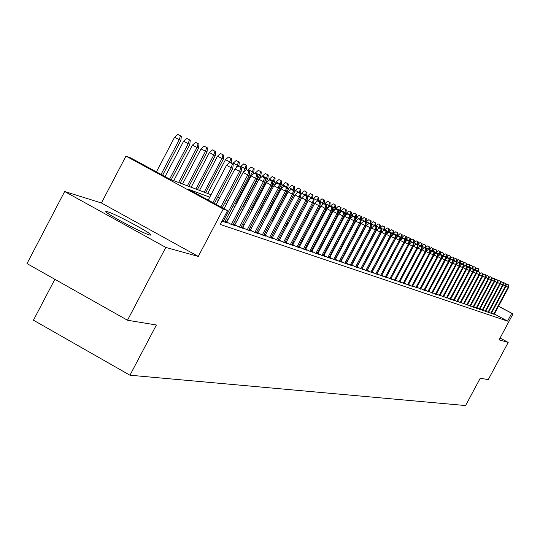 <?xml version="1.0" encoding="UTF-8"?>
<svg xmlns="http://www.w3.org/2000/svg" width="540" height="540" viewBox="0 0 540 540"><rect width="100%" height="100%" fill="white"/><g stroke="black" fill="none" stroke-linecap="round" stroke-linejoin="round"><path stroke-width="0.81" d="M107.548 211.748L106.292 211.484C100.805 210.809 141.608 232.943 149.486 234.913L150.599 235.123C155.635 235.575 115.958 214.043 107.548 211.748M54.864 279.295L33.446 320.193L129.951 375.212L465.588 405.554L480.215 378.27L488.268 379.593L508.208 342.421L500.081 338.013M129.951 375.212L156.404 324.999L127.487 320.24L27 263.588L64.665 191.511L165.8 247.408L198.281 256.419L223.25 209.054L125.975 156.094L130.903 157.997L169.83 179.185L211.039 194.724M198.281 256.419L101.419 202.986L64.665 191.511M101.419 202.986L125.975 156.094M127.487 320.24L165.8 247.408M491.569 313.051L494.282 314.192M491.38 313.403L505.892 286.308L505.4 286.092L490.867 313.227L492.554 313.808L491.474 313.227M488.525 312.424L503.145 285.12L502.646 284.904L488.005 312.248L489.713 312.836L488.619 312.242M485.622 311.432L500.357 283.918L499.851 283.703L485.096 311.256L486.824 311.843L485.723 311.249M479.891 309.029L482.78 310.237M476.854 307.982L479.79 309.211M473.769 306.923L476.752 308.171M470.644 305.843L473.668 307.112M467.458 304.749L470.536 306.038M464.225 303.635L467.357 304.945M460.937 302.501L464.123 303.831M457.603 301.354L460.829 302.704M454.208 300.179L457.488 301.556M450.752 298.991L454.093 300.389M447.242 297.783L450.637 299.207M443.671 296.555L447.127 297.999M440.039 295.299L443.556 296.771M436.34 294.03L439.918 295.522M432.581 292.734L436.219 294.253M428.76 291.411L432.459 292.964M424.865 290.068L428.632 291.647M420.903 288.704L424.737 290.311M416.867 287.314L420.768 288.947M412.756 285.896L416.732 287.564M408.571 284.452L411.568 286.079L414.058 286.929L412.621 286.153M404.305 282.98L407.356 284.634L409.894 285.505L408.429 284.708M399.964 281.482L403.063 283.163L405.648 284.047L404.163 283.244M395.537 279.956L398.689 281.664L401.321 282.569L399.816 281.752M391.027 278.404L394.227 280.139L396.913 281.057L395.388 280.233M390.737 278.944L409.057 244.532L404.798 242.332L386.438 276.824L389.684 278.586L392.425 279.518L390.879 278.681M381.74 275.197L385.054 277L387.842 277.952L386.276 277.101M376.961 273.55L380.336 275.38L383.177 276.352L381.584 275.488M372.08 271.87L375.516 273.733L378.419 274.725L376.799 273.848M367.106 270.155L370.602 272.052L373.565 273.065L371.918 272.174M362.036 268.4L365.594 270.331L368.611 271.37L366.944 270.459M356.852 266.612L360.477 268.582L363.562 269.635L361.868 268.718M351.567 264.789L355.259 266.794L358.405 267.874L356.683 266.935M346.167 262.926L349.933 264.971L353.14 266.072L351.392 265.12M340.659 261.023L344.493 263.108L347.767 264.229L345.992 263.264M335.029 259.085L338.938 261.205L342.286 262.352L340.477 261.367M329.272 257.094L333.261 259.261L336.676 260.435L334.841 259.436M323.399 255.069L327.463 257.276L330.953 258.471L329.083 257.459M317.392 252.997L321.529 255.245L325.107 256.466L323.204 255.434M311.249 250.871L315.475 253.172L319.127 254.421L317.189 253.368M304.965 248.704L309.278 251.053L313.011 252.329L311.04 251.255M298.539 246.483L302.94 248.879L306.76 250.189L304.756 249.095M291.965 244.215L296.46 246.659L300.368 248.002L298.323 246.888M285.235 241.893L289.825 244.391L293.828 245.761L291.749 244.627M278.35 239.51L283.041 242.062L287.132 243.466L285.012 242.312M271.296 237.074L276.089 239.686L280.28 241.117L278.12 239.942M264.074 234.576L268.967 237.249L273.26 238.714L271.06 237.519M256.669 232.025L261.677 234.751L266.072 236.257L263.831 235.035M249.082 229.399L254.205 232.193L258.707 233.732L256.426 232.49M241.306 226.712L246.544 229.568L251.161 231.147L248.832 229.878M233.327 223.958L238.694 226.881L243.425 228.501L241.049 227.205M225.146 221.13L230.634 224.12L235.494 225.788L233.064 224.458M222.048 221.117L227.353 223L224.876 221.643M209.736 197.195L188.123 189.142L227.576 210.62L220.279 224.471L507.566 321.111L494.384 313.997M347.618 261.043L347.24 260.908M342.164 259.139L341.739 258.991M336.602 257.202L336.116 257.033M330.919 255.224L330.372 255.029M325.107 253.199L324.5 252.983M319.174 251.127L318.499 250.898M313.106 249.014L312.37 248.758M306.896 246.854L306.092 246.571M300.55 244.64L299.68 244.337M294.064 242.379L293.112 242.048M287.422 240.064L286.389 239.706M280.625 237.695L279.511 237.31M273.665 235.271L272.471 234.853M266.544 232.787L265.255 232.342M259.24 230.243L257.863 229.763M251.762 227.637L250.283 227.124M244.094 224.971L242.514 224.417M236.237 222.23L234.549 221.643M228.177 219.422L226.382 218.794M227.023 221.609L225.221 220.988M235.096 224.39L233.408 223.81M242.973 227.104L241.387 226.557M250.648 229.75L249.169 229.237M258.14 232.328L256.757 231.849M265.451 234.846L264.168 234.401M272.592 237.303L271.391 236.891M279.565 239.706L278.451 239.321M286.369 242.048L285.343 241.697M293.024 244.343L292.072 244.013M299.525 246.578L298.647 246.281M305.883 248.771L305.08 248.495M312.1 250.911L311.357 250.655M318.175 253.004L317.507 252.774M324.122 255.056L323.514 254.846M329.94 257.053L329.393 256.871M335.637 259.018L335.151 258.849M341.213 260.942L340.781 260.793M346.673 262.818L346.295 262.69M485.075 311.249L482.875 310.061M487.985 312.242L485.818 311.074M490.853 313.227L488.714 312.073M498.589 306.16L513 313.922L499.075 339.89L508.208 342.421M513 313.922L498.488 306.342M507.566 321.111L511.677 313.443M227.576 210.62L223.25 209.054M217.634 197.208L219.645 197.964M226.138 200.414L228.029 201.13M234.421 203.54L236.196 204.208M242.494 206.584L244.161 207.212M250.364 209.547L251.924 210.134M258.039 212.443L259.497 212.99M265.518 215.264L266.882 215.777M272.822 218.018L274.097 218.498M279.95 220.705L281.131 221.15M286.909 223.331L288.009 223.742M293.706 225.889L294.719 226.274M300.341 228.393L301.279 228.744M306.828 230.837L307.692 231.167M313.166 233.226L313.956 233.53M319.356 235.562L320.085 235.838M325.418 237.85L326.079 238.1M331.344 240.084L331.945 240.307M337.142 242.271L337.682 242.474M342.812 244.411L343.298 244.586M348.368 246.503L348.793 246.659M353.801 248.549L354.179 248.69M353.153 250.621L352.775 250.479M347.76 248.609L347.335 248.454M342.252 246.557L341.766 246.382M336.623 244.465L336.082 244.262M330.872 242.325L330.278 242.096M324.999 240.131L324.338 239.888M318.992 237.897L318.269 237.627M312.856 235.609L312.059 235.312M306.578 233.267L305.707 232.949M300.152 230.877L299.214 230.526M293.578 228.427L292.559 228.049M286.855 225.923L285.755 225.511M279.97 223.357L278.782 222.919M272.916 220.732L271.64 220.253M265.687 218.038L264.323 217.532M258.289 215.278L256.824 214.738M250.702 212.456L249.136 211.869M242.926 209.554L241.252 208.933M234.947 206.584L233.165 205.922M226.76 203.533L224.863 202.831M218.363 200.407L216.344 199.658M232.416 163.843L229.804 162.432L232.416 163.843L231.248 167.825L232.767 168.48L214.36 203.425M212.909 202.635L231.248 167.825L226.537 165.287L208.217 200.084M229.804 162.432L226.537 165.287M232.767 168.48L233.26 164.207M181.332 136.242L177.835 134.447L181.332 136.242L180.866 140.501L174.575 137.275L156.418 171.882M180.421 135.837L179.226 139.779L161.055 174.407M180.866 140.501L162.614 175.257M174.575 137.275L177.835 134.447M240.746 167.494L238.167 166.104L240.746 167.494L239.598 171.43L241.076 172.064L222.278 207.738M220.867 206.969L239.598 171.43L234.947 168.919L216.236 204.444M238.167 166.104L234.947 168.919M241.076 172.064L241.569 167.852M248.866 171.052L246.314 169.675L248.866 171.052L247.732 174.94L249.176 175.561L224.654 222.075M223.155 221.562L247.732 174.94L243.135 172.463L224.039 208.697M246.314 169.675L243.135 172.463M249.176 175.561L249.662 171.403M256.77 174.521L254.252 173.165L256.77 174.521L255.656 178.355L257.067 178.963L232.841 224.876M231.383 224.377L255.656 178.355L251.12 175.912L226.8 222.028M254.252 173.165L251.12 175.912M257.067 178.963L257.553 174.859M264.478 177.896L261.988 176.56L264.478 177.896L263.385 181.69L264.755 182.284L240.833 227.61M239.409 227.124L263.385 181.69L258.896 179.273L234.88 224.802M261.988 176.56L258.896 179.273M264.755 182.284L265.241 178.234M190.269 140.225L186.833 138.456L190.269 140.225L189.803 144.43L183.613 141.251L165.065 176.587M189.385 139.833L188.21 143.728L169.641 179.084M189.803 144.43L171.261 179.726M183.613 141.251L186.833 138.456M198.976 144.113L195.595 142.371L198.976 144.113L198.511 148.257L192.422 145.125L173.752 180.664M198.113 143.728L196.958 147.575L178.612 182.493M198.511 148.257L180.205 183.094M192.422 145.125L195.595 142.371M207.461 147.899L204.127 146.178L207.461 147.899L207.002 151.99L201.001 148.905L182.56 183.985M206.624 147.521L205.49 151.322L187.367 185.794M207.002 151.99L188.912 186.381M201.001 148.905L204.127 146.178M215.737 151.585L212.45 149.897L215.737 151.585L215.278 155.621L209.365 152.591L191.153 187.225M214.913 151.22L213.8 154.98L195.899 189.013M215.278 155.621L197.411 189.581M209.365 152.591L212.45 149.897M271.998 181.197L269.534 179.867L271.998 181.197L270.918 184.937L272.255 185.517L248.616 230.276M247.232 229.804L270.918 184.937L266.483 182.554L242.757 227.502M269.534 179.867L266.483 182.554M272.255 185.517L272.734 181.521M223.803 155.183L220.57 153.522L223.803 155.183L223.344 159.172L217.526 156.181L199.53 190.384M223.007 154.832L221.906 158.537L204.215 192.152M223.344 159.172L205.693 192.706M217.526 156.181L220.57 153.522M279.329 184.41L276.892 183.101L279.329 184.41L278.269 188.109L279.572 188.669L256.216 232.882M254.86 232.416L278.269 188.109L273.881 185.747L250.439 230.141M276.892 183.101L273.881 185.747M279.572 188.669L280.051 184.727M231.674 158.699L228.488 157.052L231.674 158.699L231.215 162.635L225.484 159.678L207.698 193.462M230.891 158.348L229.419 162.763M231.215 162.635L231.019 163.006M225.484 159.678L228.488 157.052M286.477 187.542L284.067 186.246L286.477 187.542L285.431 191.201L286.706 191.747L263.628 235.42M262.305 234.968L285.431 191.201L281.097 188.865L257.938 232.713M284.067 186.246L281.097 188.865M286.706 191.747L287.185 187.853M239.348 162.122L236.21 160.502L239.348 162.122L238.896 166.01L233.246 163.1L232.794 163.958M238.592 161.784L236.304 167.731M238.896 166.01L238.721 166.347M233.246 163.1L236.21 160.502M293.456 190.607L291.074 189.324L293.456 190.607L292.43 194.218L293.672 194.758L270.864 237.897M269.575 237.452L292.43 194.218L288.144 191.916L265.255 235.224M291.074 189.324L288.144 191.916M293.672 194.758L294.145 190.904M246.847 165.463L243.749 163.87L246.847 165.463L246.395 169.304L240.82 166.435L240.408 167.225M246.105 165.132L245.059 168.716L227.988 201.11M246.395 169.304L246.105 169.857M240.82 166.435L243.749 163.87M300.267 193.59L297.918 192.328L300.267 193.59L299.255 197.168L300.469 197.687L277.925 240.314M276.662 239.882L299.255 197.168L295.022 194.886L272.396 237.674M297.918 192.328L295.022 194.886M300.469 197.687L300.942 193.887M254.165 168.73L251.114 167.157L254.165 168.73L253.719 172.523L248.225 169.695L247.84 170.417M253.442 168.406L252.416 171.95L235.535 203.958M253.719 172.523L252.632 174.582M248.225 169.695L251.114 167.157M306.923 196.506L304.594 195.257L306.923 196.506L305.924 200.043L307.112 200.556L284.823 242.676M283.594 242.257L305.924 200.043L301.738 197.788L279.369 240.071M304.594 195.257L301.738 197.788M307.112 200.556L307.577 196.796M261.313 171.916L258.302 170.363L261.313 171.916L260.867 175.662L255.447 172.874L255.096 173.543M260.611 171.605L259.591 175.102L242.906 206.739M260.867 175.662L259.025 179.165M255.447 172.874L258.302 170.363M313.423 199.361L311.121 198.119L313.423 199.361L312.437 202.851L313.598 203.351L291.56 244.985M290.358 244.573L312.437 202.851L308.293 200.624L286.187 242.406M311.121 198.119L308.293 200.624M313.598 203.351L314.064 199.638M268.299 175.034L265.329 173.502L268.299 175.034L267.853 178.733L262.507 175.979L262.163 176.634M267.604 174.724L266.605 178.187L264.843 181.528M267.853 178.733L251.384 209.932M262.507 175.979L265.329 173.502M319.768 202.142L317.493 200.921L319.768 202.142L318.803 205.598L319.93 206.084L298.141 247.239M296.966 246.834L318.803 205.598L314.705 203.391L292.842 244.688M317.493 200.921L314.705 203.391M319.93 206.084L320.396 202.419M275.123 178.079L272.194 176.566L275.123 178.079L274.678 181.737L269.406 179.017L268.454 180.819M274.448 177.775L272.572 182.885M274.678 181.737L258.397 212.578M269.406 179.017L272.194 176.566M325.978 204.863L323.723 203.654L325.978 204.863L325.019 208.278L326.126 208.757L304.574 249.44M303.426 249.048L325.019 208.278L320.963 206.098L299.342 246.922M323.723 203.654L320.963 206.098M326.126 208.757L326.585 205.132M281.792 181.055L278.903 179.557L281.792 181.055L281.353 184.667L276.149 181.987L274.401 185.294M281.131 180.758L279.896 184.646M281.353 184.667L279.666 187.853M276.149 181.987L278.903 179.557M332.039 207.522L329.812 206.327L332.039 207.522L331.101 210.904L332.181 211.37L310.865 251.593M309.744 251.208L331.101 210.904L327.085 208.744L305.707 249.109M329.812 206.327L327.085 208.744M332.181 211.37L332.64 207.785M288.313 183.965L285.457 182.486L288.313 183.965L287.874 187.535L282.737 184.889L266.497 215.629M287.665 183.674L286.477 187.475M287.874 187.535L287.024 189.142M282.737 184.889L285.457 182.486M337.973 210.121L335.765 208.94L337.973 210.121L337.048 213.469L338.101 213.921L317.014 253.699M315.92 253.321L337.048 213.469L333.072 211.329L311.924 251.242M335.765 208.94L333.072 211.329M338.101 213.921L338.56 210.384M294.692 186.806L291.877 185.348L294.692 186.806L294.253 190.337L289.184 187.724L273.119 218.126M294.057 186.523L292.903 190.242M294.253 190.337L293.996 190.829M289.184 187.724L291.877 185.348M343.771 212.666L341.591 211.491L343.771 212.666L342.86 215.973L343.892 216.419L323.028 255.757M321.955 255.393L342.86 215.973L338.931 213.86L318.006 253.328M341.591 211.491L338.931 213.86M343.892 216.419L344.345 212.922M300.929 189.587L298.148 188.15L300.929 189.587L300.49 193.084L295.488 190.499L293.8 193.691M300.308 189.31L299.194 192.949M300.49 193.084L300.26 193.523M295.488 190.499L298.148 188.15M349.448 215.156L347.288 213.995L349.448 215.156L348.55 218.43L349.556 218.862L328.914 257.776M327.868 257.418L348.55 218.43L344.655 216.338L323.953 255.373M347.288 213.995L344.655 216.338M349.556 218.862L350.008 215.399M307.031 192.314L304.283 190.89L307.031 192.314L306.599 195.763L301.658 193.219L300.834 194.778M306.423 192.044L305.343 195.595M306.599 195.763L306.389 196.155M301.658 193.219L304.283 190.89M355.003 217.593L352.863 216.439L355.003 217.593L354.112 220.826L355.104 221.258L334.672 259.747M333.646 259.396L354.112 220.826L350.257 218.761L329.778 257.371M352.863 216.439L350.257 218.761M355.104 221.258L355.55 217.829M313.004 194.974L310.291 193.576L313.004 194.974L312.572 198.389L307.692 195.872L307.287 196.641M312.41 194.71L311.351 198.221M312.572 198.389L312.39 198.74M307.692 195.872L310.291 193.576M360.437 219.976L358.317 218.835L360.437 219.976L359.559 223.182L360.524 223.594L340.315 261.677M339.302 261.333L359.559 223.182L355.745 221.13L335.475 259.328M358.317 218.835L355.745 221.13M360.524 223.594L360.97 220.212M318.85 197.586L316.17 196.196L318.85 197.586L318.425 200.961L313.605 198.477L313.227 199.193M318.269 197.323L316.865 201.474M313.605 198.477L316.17 196.196M365.756 222.304L363.656 221.177L365.756 222.304L364.892 225.477L365.837 225.889L345.83 263.567M344.844 263.23L364.892 225.477L361.118 223.452L341.05 261.238M363.656 221.177L361.118 223.452M365.837 225.889L366.282 222.534M324.574 200.138L321.928 198.767L324.574 200.138L324.149 203.479L319.39 201.022L319.039 201.683M324.007 199.881L321.982 205.2M319.39 201.022L321.928 198.767M370.967 224.593L368.888 223.479L370.967 224.593L370.109 227.732L371.041 228.13L351.236 265.417M350.271 265.086L370.109 227.732L366.377 225.72L346.518 263.115M368.888 223.479L366.377 225.72M371.041 228.13L371.48 224.816M330.176 202.635L327.564 201.285L330.176 202.635L329.758 205.943L325.053 203.513L324.729 204.134M329.623 202.392L328.759 205.504L313.916 233.51M329.758 205.943L329.326 206.753M325.053 203.513L327.564 201.285M376.07 226.827L374.011 225.727L376.07 226.827L375.226 229.939L376.137 230.33L356.528 267.233M355.583 266.909L375.226 229.939L371.52 227.948L351.864 264.951M374.011 225.727L371.52 227.948M376.137 230.33L376.576 227.05M335.671 205.085L333.092 203.749L335.671 205.085L335.252 208.359L330.601 205.956L330.298 206.537M335.124 204.842L334.267 207.927L319.579 235.649M335.252 208.359L334.213 210.316M330.601 205.956L333.092 203.749M381.065 229.021L379.033 227.927L381.065 229.021L380.234 232.099L381.125 232.484L361.712 269.008M360.788 268.691L380.234 232.099L376.569 230.128L357.109 266.753M379.033 227.927L376.569 230.128M381.125 232.484L381.564 229.237M341.05 207.488L338.499 206.165L341.05 207.488L340.632 210.728L336.042 208.352L335.691 209M340.517 207.252L339.674 210.303L338.216 213.05M340.632 210.728L339.005 213.793M336.042 208.352L338.499 206.165M385.965 231.167L383.947 230.087L385.965 231.167L385.142 234.218L386.012 234.59L366.795 270.743M365.884 270.432L385.142 234.218L381.51 232.268L362.245 268.515M383.947 230.087L381.51 232.268M386.012 234.59L386.451 231.376M346.322 209.837L343.798 208.535L346.322 209.837L345.904 213.044L341.368 210.695L340.369 212.585M345.796 209.608L344.196 214.076M345.904 213.044L331.526 240.151M341.368 210.695L343.798 208.535M390.764 233.273L388.766 232.2L390.764 233.273L389.954 236.291L390.805 236.662L371.77 272.45M370.886 272.147L389.954 236.291L386.357 234.36L367.274 270.243M388.766 232.2L386.357 234.36M390.805 236.662L391.237 233.482M395.469 235.332L393.491 234.272L395.469 235.332L394.666 238.322L395.503 238.687L376.657 274.124M375.786 273.821L394.666 238.322L391.102 236.412L372.209 271.937M393.491 234.272L391.102 236.412M395.503 238.687L395.935 235.541M400.079 237.357L398.122 236.304L400.079 237.357L399.289 240.32L400.113 240.671L381.443 275.758M380.585 275.468L399.289 240.32L395.759 238.424L377.048 273.598M398.122 236.304L395.759 238.424M400.113 240.671L400.538 237.56M351.486 212.146L348.995 210.85L351.486 212.146L351.074 215.318L346.586 212.996L344.959 216.068M350.973 211.916L349.92 215.352M351.074 215.318L349.677 217.951M346.586 212.996L348.995 210.85M356.555 214.4L354.092 213.125L356.555 214.4L356.144 217.546L351.709 215.251L337.331 242.339M356.049 214.178L355.023 217.546M356.144 217.546L355.408 218.929M351.709 215.251L354.092 213.125M361.523 216.621L359.087 215.352L361.523 216.621L361.112 219.726L356.724 217.458L355.232 220.279M361.031 216.398L360.031 219.706M361.112 219.726L360.882 220.158M356.724 217.458L359.087 215.352M404.602 239.341L402.658 238.295L404.602 239.341L403.819 242.271L404.629 242.622L386.134 277.364M385.297 277.081L403.819 242.271L400.322 240.394L381.787 275.225M402.658 238.295L400.322 240.394M404.629 242.622L405.054 239.537M366.39 218.788L363.98 217.539L366.39 218.788L365.985 221.873L361.645 219.625L360.855 221.117M365.911 218.572L364.939 221.819M365.985 221.873L365.776 222.264M361.645 219.625L363.98 217.539M409.037 241.286L407.113 240.253L409.037 241.286L408.267 244.195L389.914 278.66M407.113 240.253L404.798 242.332M409.057 244.532L409.482 241.481M371.169 220.921L368.786 219.685L371.169 220.921L370.764 223.972L366.471 221.751L366.107 222.44M370.697 220.712L369.752 223.891M370.764 223.972L370.575 224.329M366.471 221.751L368.786 219.685M413.39 243.196L411.487 242.17L413.39 243.196L412.627 246.071L413.404 246.409L395.253 280.49M394.443 280.213L412.627 246.071L409.07 244.465M411.487 242.17L409.192 244.229M413.404 246.409L413.822 243.385M375.854 223.013L373.498 221.792L375.854 223.013L375.455 226.031L371.21 223.837L370.865 224.485M375.388 222.804L374.476 225.929M371.21 223.837L373.498 221.792M417.663 245.066L415.773 244.053L417.663 245.066L416.907 247.921L417.67 248.245L399.681 282.008M398.891 281.738L416.907 247.921L413.431 246.226M415.773 244.053L413.505 246.091M417.67 248.245L418.082 245.255M380.457 225.065L378.121 223.857L380.457 225.065L380.052 228.056L375.86 225.882L375.53 226.49M379.998 224.863L379.094 227.954M375.86 225.882L378.121 223.857M421.848 246.901L419.978 245.896L421.848 246.901L421.106 249.73L421.855 250.054L404.035 283.493M403.252 283.23L421.106 249.73L417.71 247.961M419.978 245.896L417.731 247.921M421.855 250.054L422.267 247.084M384.966 227.077L382.664 225.882L384.966 227.077L384.568 230.04L380.417 227.887L380.113 228.46M384.521 226.881L383.191 230.762M380.417 227.887L382.664 225.882M425.965 248.704L424.103 247.712L425.965 248.704L425.223 251.505L425.959 251.822L408.301 284.958M421.895 249.723L425.223 251.505L407.538 284.695M424.103 247.712L421.902 249.696M425.959 251.822L426.37 248.886M389.401 229.054L387.119 227.867L389.401 229.054L389.002 231.984L384.892 229.858L384.608 230.391M388.962 228.859L387.139 233.658M384.892 229.858L387.119 227.867M430.002 250.479L428.159 249.487L430.002 250.479L429.273 253.253L429.988 253.564L412.493 286.389M426.006 251.498L429.273 253.253L411.743 286.132M428.159 249.487L426.013 251.417M429.988 253.564L430.4 250.655M393.748 230.992L391.493 229.824L393.748 230.992L393.356 233.901L389.293 231.795L389.016 232.308M393.316 230.803L392.58 233.557L379.458 258.221M393.356 233.901L392.85 234.839M389.293 231.795L391.493 229.824M433.964 252.214L432.135 251.235L433.964 252.214L433.242 254.968L433.951 255.272L416.603 287.8M430.036 253.247L433.242 254.968L415.868 287.55M432.135 251.235L430.056 253.112M433.951 255.272L434.356 252.389M398.021 232.902L395.786 231.741L398.021 232.902L397.629 235.778L393.606 233.692L393.12 234.603M397.595 232.713L395.631 237.762M397.629 235.778L396.644 237.627M393.606 233.692L395.786 231.741M437.859 253.922L436.043 252.95L437.859 253.922L437.144 256.649L437.839 256.946L420.647 289.184M433.991 254.961L437.144 256.649L419.924 288.934M436.043 252.95L434.018 254.779M437.839 256.946L438.244 254.09M402.212 234.772L400.005 233.624L402.212 234.772L401.827 237.62L397.845 235.562L396.833 237.458M401.8 234.583L400.403 238.559M401.827 237.62L400.37 240.354M397.845 235.562L400.005 233.624M441.68 255.596L439.884 254.637L441.68 255.596L440.971 258.302L441.652 258.593L424.609 290.54M437.879 256.642L440.971 258.302L423.9 290.297M439.884 254.637L437.913 256.412M441.652 258.593L442.058 255.764M406.337 236.608L404.15 235.474L406.337 236.608L405.945 239.436L402.003 237.391L400.484 240.253M405.925 236.425L405 239.51M405.945 239.436L404.757 241.663M402.003 237.391L404.15 235.474M445.433 257.243L443.657 256.291L445.433 257.243L444.737 259.922L445.406 260.213L428.51 291.877M441.7 258.296L444.737 259.922L427.815 291.641M443.657 256.291L441.733 258.019M445.406 260.213L445.804 257.404M410.38 238.417L408.213 237.29L410.38 238.417L409.995 241.218L406.094 239.193L404.75 241.718M409.982 238.235L409.077 241.265M409.995 241.218L409.347 242.433M406.094 239.193L408.213 237.29M449.125 258.863L447.356 257.918L449.125 258.863L448.43 261.522L449.091 261.806L432.338 293.186M445.446 259.916L448.43 261.522L431.656 292.957M447.356 257.918L445.493 259.598M449.091 261.806L449.489 259.025M414.362 240.185L412.216 239.072L414.362 240.185L413.978 242.966L410.002 241.171M413.964 240.01L413.087 242.987M413.978 242.966L413.768 243.351M410.11 240.962L412.216 239.072M452.75 260.449L451.001 259.51L452.75 260.449L452.068 263.088L452.709 263.365L436.104 294.476M449.132 261.515L452.068 263.088L435.429 294.246M451.001 259.51L449.186 261.151M452.709 263.365L453.107 260.611M418.271 241.934L416.144 240.827L418.271 241.934L417.886 244.681L413.998 242.825M417.879 241.758L417.022 244.681M417.886 244.681L417.697 245.045M414.058 242.696L416.144 240.827M456.314 262.015L454.572 261.083L456.314 262.015L455.632 264.627L456.273 264.904L439.803 295.745M452.75 263.081L455.632 264.627L439.142 295.515M454.572 261.083L452.81 262.676M456.273 264.904L456.665 262.17M422.111 243.648L420.005 242.554L422.111 243.648L421.726 246.375L417.92 244.451M421.726 243.472L420.896 246.348M417.94 244.411L420.005 242.554M459.81 263.547L458.089 262.629L459.81 263.547L459.142 266.139L459.769 266.409L443.435 296.987M456.314 264.62L459.142 266.139L442.787 296.764M458.089 262.629L456.374 264.182M459.769 266.409L460.161 263.702M425.885 245.329L423.806 244.249L425.885 245.329L425.507 248.036L424.697 247.988M425.513 245.16L424.832 247.739L421.767 246.091M421.774 246.078L423.806 244.249M463.252 265.059L461.545 264.141L463.252 265.059L462.591 267.631L463.205 267.894L447.012 298.215M459.81 266.132L462.591 267.631L446.371 297.992M461.545 264.141L459.877 265.653M463.205 267.894L463.597 265.207M429.597 246.982L427.532 245.909L429.597 246.982L429.219 249.669L428.429 249.608M429.226 246.821L428.558 249.372L425.547 247.759M425.554 247.698L427.532 245.909M466.641 266.544L464.947 265.633L466.641 266.544L465.986 269.089L466.587 269.352L450.529 299.416M463.246 267.624L465.986 269.089L449.894 299.201M464.947 265.633L463.32 267.104M466.587 269.352L466.979 266.693M433.249 248.616L431.204 247.55L433.249 248.616L432.871 251.269L432.041 251.323M432.884 248.454L432.223 250.985L429.26 249.399M429.273 249.291L431.204 247.55M469.969 268.002L468.288 267.104L469.969 268.002L469.321 270.526L469.915 270.783L453.985 300.598M466.627 269.089L469.321 270.526L453.364 300.389M468.288 267.104L466.709 268.535M469.915 270.783L470.3 268.144M436.84 250.216L434.815 249.163L436.84 250.216L436.469 252.848L435.82 252.565L435.226 253.692M436.482 250.054L435.82 252.565L432.911 251.006M432.932 250.857L434.815 249.163M473.243 269.44L471.575 268.542L473.243 269.44L472.601 271.944L473.182 272.194L457.38 301.766M469.949 270.526L472.601 271.944L456.773 301.556M471.575 268.542L470.036 269.939M473.182 272.194L473.567 269.582M440.37 251.788L438.365 250.749L440.37 251.788L439.999 254.401L439.364 254.124L438.358 256.007M440.019 251.633L439.364 254.124L436.502 252.592M436.529 252.403L438.365 250.749M476.462 270.851L474.808 269.959L476.462 270.851L475.828 273.334L476.401 273.584L460.721 302.906M473.222 271.937L475.828 273.334L460.127 302.704M474.808 269.959L473.31 271.316M476.401 273.584L476.78 270.986M443.839 253.341L441.855 252.308L443.839 253.341L443.475 255.933L442.854 255.656L441.788 257.648M443.495 253.186L442.854 255.656L440.033 254.144M443.475 255.933L442.935 256.939M440.066 253.922L441.855 252.308M479.628 272.241L477.988 271.357L479.628 272.241L479 274.705L479.567 274.948L464.015 304.034M476.435 273.334L479 274.705L463.421 303.831M477.988 271.357L476.537 272.68M479.567 274.948L479.945 272.376M447.255 254.86L445.291 253.841L447.255 254.86L446.89 257.432L446.283 257.162L445.682 258.289M446.918 254.711L446.283 257.162L443.509 255.677M446.89 257.432L445.959 259.18M443.549 255.413L445.291 253.841M482.747 273.604L481.113 272.734L482.747 273.604L482.119 276.055L482.679 276.291L467.249 305.141M479.601 274.698L482.119 276.055L466.668 304.945M481.113 272.734L479.702 274.016M482.679 276.291L483.057 273.74M450.623 256.365L448.673 255.346L450.623 256.365L450.259 258.91L449.462 259.004M450.286 256.216L449.651 258.647L446.924 257.188M450.259 258.91L449.226 260.834M446.971 256.885L448.673 255.346M485.811 274.948L484.198 274.084L485.811 274.948L485.197 277.378L485.744 277.614L470.435 306.234M482.713 276.048L485.197 277.378L469.861 306.038M484.198 274.084L482.821 275.332M485.744 277.614L486.115 275.083M453.931 257.837L451.994 256.831L453.931 257.837L453.566 260.368L452.797 260.442M453.6 257.695L452.972 260.104L450.293 258.667M453.566 260.368L452.986 261.454M450.34 258.329L451.994 256.831M488.828 276.271L487.229 275.413L488.828 276.271L488.221 278.681L488.754 278.917L473.567 307.307M485.777 277.371L488.221 278.681L473.006 307.112M487.229 275.413L485.885 276.629M488.754 278.917L489.125 276.406M457.184 259.295L455.267 258.296L457.184 259.295L456.827 261.799L456.077 261.853M456.86 259.146L456.239 261.542L453.6 260.125M456.827 261.799L456.638 262.15M453.654 259.754L455.267 258.296M491.798 277.574L490.205 276.723L491.798 277.574L491.191 279.963L491.724 280.193L476.651 308.36M488.795 278.681L491.191 279.963L476.098 308.171M490.205 276.723L488.909 277.904M491.724 280.193L492.095 277.702M460.39 260.719L458.494 259.733L460.39 260.719L460.033 263.209L459.304 263.243M460.073 260.577L459.459 262.96L456.86 261.562M456.914 261.158L458.494 259.733M494.721 278.856L493.142 278.012L494.721 278.856L494.127 281.232L494.647 281.455L479.689 309.4M491.758 279.963L494.127 281.232L479.149 309.218M493.142 278.012L491.879 279.16M494.647 281.455L495.011 278.984M463.543 262.13L461.666 261.151L463.543 262.13L463.192 264.593L462.483 264.613M463.232 261.988L462.625 264.35L460.067 262.98M460.127 262.541L461.666 261.151M497.603 280.118L496.037 279.281L497.603 280.118L497.009 282.474L497.522 282.697L482.679 310.426M494.681 281.225L497.009 282.474L482.146 310.244M496.037 279.281L494.802 280.402M497.522 282.697L497.887 280.247M466.655 263.513L464.785 262.541L466.655 263.513L466.297 265.964L465.615 265.957M466.344 263.378L465.743 265.721L463.219 264.371M463.293 263.898L464.785 262.541M500.438 281.36L498.879 280.53L500.438 281.36L499.851 283.703L497.556 282.474M498.879 280.53L497.684 281.617M500.357 283.918L500.715 281.482M469.712 264.877L467.863 263.918L469.712 264.877L469.361 267.307L468.693 267.287M469.409 264.742L468.808 267.071L466.331 265.741M466.405 265.235L467.863 263.918M503.226 282.589L501.68 281.759L503.226 282.589L502.646 284.904L500.384 283.696M501.68 281.759L500.519 282.818M503.145 285.12L503.503 282.71M472.723 266.22L470.894 265.268L472.723 266.22L472.372 268.637L471.724 268.61M472.426 266.092L471.832 268.394L469.388 267.084M469.469 266.558L470.894 265.268M505.98 283.79L504.441 282.967L505.98 283.79L505.4 286.092L503.179 284.904M504.441 282.967L503.314 284M505.892 286.308L506.25 283.912M475.693 267.55L473.877 266.598L475.693 267.55L475.342 269.939L474.808 269.703L474.545 270.196M475.396 267.415L474.808 269.703L472.406 268.414M472.487 267.86L473.877 266.598M508.687 284.978L507.161 284.162L508.687 284.978L508.113 287.267L508.592 287.476L494.188 314.368M505.919 286.092L508.113 287.267L493.688 314.192M507.161 284.162L506.061 285.167M508.592 287.476L508.95 285.093M478.615 268.853L476.813 267.914L478.615 268.853L478.264 271.222L477.745 270.992L477.137 272.133M478.325 268.724L477.745 270.992L475.376 269.723M475.457 269.136L476.813 267.914M106.292 211.484L106.09 211.862"/></g></svg>
